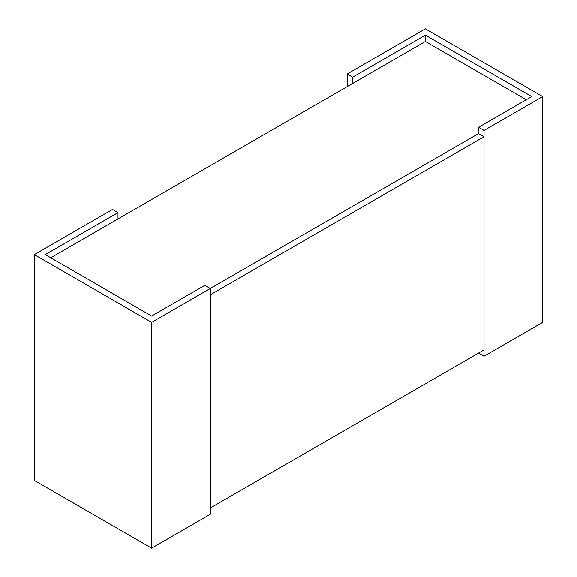 <?xml version="1.0" encoding="UTF-8"?>
<svg xmlns="http://www.w3.org/2000/svg" width="577" height="577" viewBox="0 0 577 577"><rect width="100%" height="100%" fill="white"/><g stroke="black" fill="none" stroke-linecap="round" stroke-linejoin="round"><path stroke-width="0.87" d="M50.733 257.789L425.372 41.494L526.267 99.749M484.031 136.771L484.031 349.914L210.288 507.962L210.288 294.818L484.031 136.771L478.557 133.612L210.288 288.5L204.813 285.341L151.628 316.045L45.258 254.63L117.996 212.639L112.522 209.473L34.303 254.63L34.303 480.417L151.628 548.15L151.628 322.363L210.288 288.5L210.288 514.28L151.628 548.15M117.996 218.957L117.996 212.639M34.303 254.63L151.628 322.363M210.288 288.5L478.557 133.612L478.557 127.293L484.031 130.452L542.697 96.583L542.697 322.37L484.031 356.233L478.557 353.074M484.031 130.452L484.031 356.233M425.372 41.494L425.372 35.175L531.742 96.583L478.557 127.293M352.634 83.492L352.634 77.167L425.372 35.175M347.159 86.651L347.159 74.007L352.634 77.167M542.697 96.583L425.372 28.85L347.159 74.007"/></g></svg>

